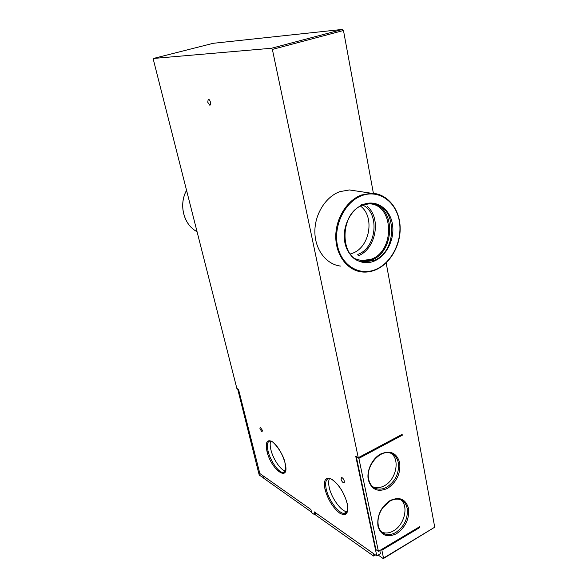 <?xml version="1.0" encoding="UTF-8"?>
<svg xmlns="http://www.w3.org/2000/svg" width="588" height="588" viewBox="0 0 588 588"><rect width="100%" height="100%" fill="white"/><g stroke="black" fill="none" stroke-linecap="round" stroke-linejoin="round"><path stroke-width="0.88" d="M381.149 549.699L381.862 550.192L419.839 527.48L419.685 526.679L378.407 551.338L358.864 458.361L356.637 456.758M358.864 458.361L402.295 435.216L401.369 434.752M263.777 477.934L259.624 475.347L259.051 474.384L257.353 467.688L257.823 467.445M258.389 467.835L257.176 466.997L237.655 388.903M213.194 43.314L153.453 58.462L213.246 43.299L342.606 29.4L343.48 30.502L272.369 49.414L271.509 48.253L153.453 58.462L153.321 59.439L236.854 388.447L238.522 389.396L259.822 473.509L310.898 509.487L311.64 512.64L314.977 515L315.697 514.61M402.295 435.216L402.126 434.348L358.268 457.692L355.74 456.251L376.805 555.91L380.451 553.727L379.782 550.522M391.02 453.341C400.332 459.353 396.128 479.735 384.412 485.717C380.355 487.908 376.533 488.283 372.946 486.842M419.839 527.48L419.104 527.024M378.407 551.338L375.908 549.596L356.335 456.913M343.48 30.502L373.395 193.334M386.169 262.865L434.73 527.193L383.516 558.108L381.862 550.192M383.508 558.482L434.73 527.193M400.693 499.734C408.976 505.812 404.559 524.827 393.519 530.839C389.322 533.228 385.412 533.647 381.803 532.089M272.369 49.414L358.268 457.692M408.535 508.385C409.513 518.785 405.558 527.193 396.68 533.603C387.294 538.035 381.053 535.558 377.944 526.172C376.871 515.514 380.906 506.974 390.05 500.557C399.531 496.375 405.691 498.984 408.535 508.385L407.175 508.451C408.168 518.359 404.412 526.333 395.915 532.397C391.586 534.86 387.588 535.242 383.92 533.536L382.016 532.28M399.708 462.749C400.737 473.524 396.702 482.05 387.595 488.341C377.974 492.575 371.55 489.789 368.331 479.984C366.331 470.76 372.204 458.449 380.701 453.98C390.432 450.018 396.76 452.944 399.708 462.749L398.326 462.837C399.362 473.097 395.533 481.197 386.823 487.136C382.715 489.363 378.848 489.73 375.232 488.238L373.652 487.364M356.578 191.026L349.426 189.946L339.879 191.637C325.583 196.737 314.565 214.444 314.874 232.15C315.087 249.878 326.377 264.416 340.43 266.063M315.205 512.523L315.822 515.147L373.549 556.02L372.946 553.19M238.596 389.712L237.398 389.021M314.977 515L314.235 511.839L376.805 555.91M373.549 556.02L375.394 554.918M378.209 555.072L383.089 558.497L383.516 558.108M311.515 512.097L263.887 478.367L263.27 475.935M266.959 451.253C265.203 442.389 266.915 439.148 272.082 441.537C277.852 446.035 282.196 453.23 285.114 463.131C290.229 483.41 271.193 470.253 266.959 451.253L268.084 451.172C266.621 444.616 267.4 441.213 270.421 440.971C272.883 440.324 283.614 453.561 285.018 463.028C285.915 470.753 285.231 473.906 282.968 472.487C278.425 472.473 270.296 460.727 268.084 451.172M207.726 102.202L209.82 105.252C210.6 105.076 210.813 104.069 210.46 102.238C209.894 100.283 209.166 99.269 208.262 99.188L207.726 102.202M324.973 489.209C323.334 479.595 325.723 476.324 332.139 479.404C339.188 484.799 344.245 492.935 347.295 503.813C348.765 513.581 346.222 516.683 339.666 513.111C332.786 507.562 327.891 499.594 324.973 489.209L326.237 489.135C324.848 482.204 325.98 478.654 329.625 478.492C330.243 479.117 330.529 477.441 337.189 484.1C342.098 490.047 345.421 496.566 347.155 503.666C348.706 517.668 343.973 512.515 344.017 513.442C338.269 513.302 328.435 499.712 326.237 489.135M259.903 428.777L262.027 431.893L262.402 430.328L260.227 427.204L259.903 428.777M341.04 479.161C341.657 481.182 342.561 482.425 343.752 482.88L344.355 481.219C343.708 479.132 342.789 477.882 341.584 477.493L341.04 479.161M285.342 470.966C280.689 470.304 273.023 458.963 270.899 449.769C269.966 445.88 269.929 442.999 270.789 441.11M347.17 511.751L347.045 511.744C341.268 511.619 331.426 498.08 329.243 487.511C328.361 483.446 328.464 480.44 329.559 478.492M257.353 467.688L258.566 468.526M263.483 478.081L262.873 475.655M360.135 261.204L361.877 261.469L371.814 259.962C394.879 251.833 395.937 207.615 372.696 203.624M355.13 258.742L361.605 260.675L371.278 259.205C395.68 250.635 393.791 203.191 368.514 203.816L367.044 203.845M358.026 255.861C375.783 249.518 381.73 218.317 367.272 206.461M361.671 204.587C380.171 211.687 377.129 247.702 357.754 254.45M360.576 206.16C375.063 216.715 369.859 247.136 352.697 253.185L350.191 254.016M380.157 207.116L377.893 204.279M378.29 525.496C377.312 519.579 378.775 513.677 382.678 507.797L390.439 500.763C394.239 498.969 397.731 498.661 400.92 499.829C404.213 501.388 406.301 504.261 407.175 508.451M368.691 479.345C365.317 465.961 380.715 448.519 391.094 453.37C394.915 454.95 397.326 458.111 398.326 462.837M382.553 532.706L383.92 533.536C381.068 532.067 379.201 529.45 378.327 525.694M342.606 29.4L271.509 48.253M347.802 510.244C347.207 512.501 345.95 513.567 344.017 513.442L347.045 511.744M285.077 471.583L282.968 472.487L285.202 471.333M197.046 231.65C183.787 225.028 178.465 204.815 186.565 190.38M349.426 189.946L371.219 193.231L361.48 195.003C346.883 200.31 335.542 218.662 335.77 236.971C335.895 255.302 347.339 270.282 361.642 271.921C366.331 272.464 370.977 271.774 375.578 269.855L375.644 269.863C371.021 271.781 366.353 272.472 361.642 271.921M375.813 269.422C392.034 262.689 402.787 240.389 399.296 221.022C396.047 201.574 378.804 189.255 361.921 195.606C344.987 201.647 333.234 225.476 337.446 245.519C341.415 265.658 359.665 276.448 375.813 269.422L375.644 269.863M363.575 204.381C350.632 209.093 341.694 227.247 344.869 242.579C347.846 257.992 361.774 266.415 374.247 261.079C386.764 255.964 395.107 238.699 392.365 223.771C389.815 208.769 376.474 199.442 363.575 204.381M363.34 204.867C338.284 212.79 339.151 261.168 363.854 261.983L373.814 260.469L374.247 261.079M373.814 260.469C398.87 251.635 396.951 202.845 370.984 203.514L363.516 204.8M368.727 479.529C369.734 483.799 371.895 486.702 375.232 488.238L373.035 486.908M186.558 190.328C178.414 204.764 183.735 225.02 197.046 231.657M361.877 261.469L363.854 261.983C339.269 261.234 338.401 212.79 363.384 204.874M343.789 482.88L344.303 482.601M375.747 269.819C390.542 263.571 401.082 244.637 400.112 226.402C399.267 208.159 386.786 193.298 371.219 193.231M363.48 204.837L370.984 203.514"/></g></svg>
